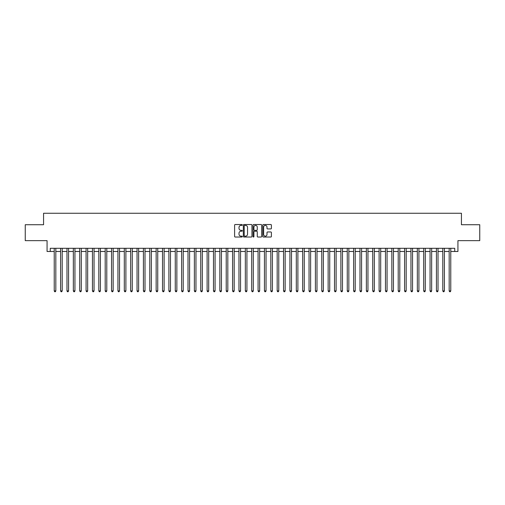 <?xml version="1.0" encoding="UTF-8"?>
<svg xmlns="http://www.w3.org/2000/svg" width="505" height="505" viewBox="0 0 505 505"><rect width="100%" height="100%" fill="white"/><g stroke="black" fill="none" stroke-linecap="round" stroke-linejoin="round"><path stroke-width="0.76" d="M242.305 224.965A0.436 0.436 0 0 0 241.87 224.523L235.229 224.523A0.625 0.625 0 0 0 234.604 225.148L234.604 236.403A0.625 0.625 0 0 0 235.229 237.028L241.87 237.028A0.436 0.436 0 0 0 242.305 236.593A0.436 0.436 0 0 0 241.87 236.157L241.011 236.157A2.001 2.001 0 0 1 239.01 234.156L239.01 233.215A2.001 2.001 0 0 1 241.011 231.214L241.87 231.214A0.436 0.436 0 0 0 242.305 230.779A0.436 0.436 0 0 0 241.87 230.343L241.011 230.343A2.001 2.001 0 0 1 239.01 228.342L239.01 227.401A2.001 2.001 0 0 1 241.011 225.4L241.87 225.4A0.436 0.436 0 0 0 242.305 224.965M270.775 228.935A0.625 0.625 0 0 0 271.4 228.31L271.4 225.148A0.625 0.625 0 0 0 270.775 224.523L263.395 224.523A0.625 0.625 0 0 0 262.77 225.148L262.77 236.403A0.625 0.625 0 0 0 263.395 237.028L270.775 237.028A0.625 0.625 0 0 0 271.4 236.403L271.4 232.59A0.625 0.625 0 0 0 270.775 231.965L267.618 231.965A0.625 0.625 0 0 0 266.993 232.59L266.993 234.484A1.673 1.673 0 0 1 265.321 236.157A1.673 1.673 0 0 1 263.648 234.484L263.648 227.073A1.673 1.673 0 0 1 265.321 225.4A1.673 1.673 0 0 1 266.993 227.073L266.993 228.31A0.625 0.625 0 0 0 267.618 228.935L270.775 228.935M50.254 251.484L50.254 248.296L454.746 248.296L454.746 251.484L457.934 251.484L457.934 240.651L479.75 240.651L479.75 224.725L461.437 224.725L461.437 213.261L43.563 213.261L43.563 224.725L25.25 224.725L25.25 240.651L47.066 240.651L47.066 251.484L54.231 251.484M251.951 225.148A0.625 0.625 0 0 0 251.326 224.523L243.947 224.523A0.625 0.625 0 0 0 243.322 225.148L243.322 236.403A0.625 0.625 0 0 0 243.947 237.028L251.326 237.028A0.625 0.625 0 0 0 251.951 236.403L251.951 225.148M253.674 224.523L261.053 224.523A0.625 0.625 0 0 1 261.678 225.148L261.678 236.403A0.625 0.625 0 0 1 261.053 237.028L257.891 237.028A0.625 0.625 0 0 1 257.266 236.403L257.266 231.839A0.625 0.625 0 0 0 256.641 231.214L254.545 231.214A0.625 0.625 0 0 0 253.92 231.839L253.92 236.593A0.436 0.436 0 0 1 253.485 237.028A0.436 0.436 0 0 1 253.049 236.593L253.049 225.148A0.625 0.625 0 0 1 253.674 224.523M55.828 251.484L60.606 251.484M62.197 251.484L66.976 251.484M68.566 251.484L73.345 251.484M74.936 251.484L79.714 251.484M81.305 251.484L86.084 251.484M87.674 251.484L92.453 251.484M94.044 251.484L98.822 251.484M100.413 251.484L105.191 251.484M106.789 251.484L111.561 251.484M113.158 251.484L117.936 251.484M119.527 251.484L124.306 251.484M125.896 251.484L130.675 251.484M132.266 251.484L137.044 251.484M138.635 251.484L143.414 251.484M145.004 251.484L149.783 251.484M151.374 251.484L156.152 251.484M157.743 251.484L162.522 251.484M164.119 251.484L168.891 251.484M170.488 251.484L175.267 251.484M176.857 251.484L181.636 251.484M183.227 251.484L188.005 251.484M189.596 251.484L194.375 251.484M195.965 251.484L200.744 251.484M202.335 251.484L207.113 251.484M208.704 251.484L213.482 251.484M215.073 251.484L219.852 251.484M221.449 251.484L226.221 251.484M227.818 251.484L232.597 251.484M234.187 251.484L238.966 251.484M240.557 251.484L245.335 251.484M246.926 251.484L251.705 251.484M253.295 251.484L258.074 251.484M259.665 251.484L264.443 251.484M266.034 251.484L270.813 251.484M272.403 251.484L277.182 251.484M278.779 251.484L283.551 251.484M285.148 251.484L289.927 251.484M291.518 251.484L296.296 251.484M297.887 251.484L302.665 251.484M304.256 251.484L309.035 251.484M310.625 251.484L315.404 251.484M316.995 251.484L321.773 251.484M323.364 251.484L328.143 251.484M329.733 251.484L334.512 251.484M336.109 251.484L340.881 251.484M342.478 251.484L347.257 251.484M348.848 251.484L353.626 251.484M355.217 251.484L359.996 251.484M361.586 251.484L366.365 251.484M367.956 251.484L372.734 251.484M374.325 251.484L379.103 251.484M380.694 251.484L385.473 251.484M387.064 251.484L391.842 251.484M393.439 251.484L398.211 251.484M399.808 251.484L404.587 251.484M406.178 251.484L410.956 251.484M412.547 251.484L417.326 251.484M418.916 251.484L423.695 251.484M425.286 251.484L430.064 251.484M431.655 251.484L436.434 251.484M438.024 251.484L442.803 251.484M444.394 251.484L449.172 251.484M450.769 251.484L454.746 251.484M244.635 225.4A0.436 0.436 0 0 0 244.199 225.836L244.199 235.715A0.436 0.436 0 0 0 244.635 236.157L245.544 236.157A2.001 2.001 0 0 0 247.545 234.156L247.545 227.401A2.001 2.001 0 0 0 245.544 225.4L244.635 225.4M257.266 227.105A1.673 1.673 0 0 0 255.593 225.432A1.673 1.673 0 0 0 253.92 227.105L253.92 229.718A0.625 0.625 0 0 0 254.545 230.343L256.641 230.343A0.625 0.625 0 0 0 257.266 229.718L257.266 227.105M55.828 248.296L55.828 290.912L54.231 290.912L54.231 248.296M55.828 290.912L55.348 291.738L54.71 291.738L54.231 290.912M62.197 248.296L62.197 290.912L60.606 290.912L60.606 248.296M62.197 290.912L61.717 291.738L61.08 291.738L60.606 290.912M68.566 248.296L68.566 290.912L66.976 290.912L66.976 248.296M68.566 290.912L68.087 291.738L67.449 291.738L66.976 290.912M74.936 248.296L74.936 290.912L73.345 290.912L73.345 248.296M74.936 290.912L74.456 291.738L73.818 291.738L73.345 290.912M81.305 248.296L81.305 290.912L79.714 290.912L79.714 248.296M81.305 290.912L80.825 291.738L80.194 291.738L79.714 290.912M87.674 248.296L87.674 290.912L86.084 290.912L86.084 248.296M87.674 290.912L87.201 291.738L86.563 291.738L86.084 290.912M94.044 248.296L94.044 290.912L92.453 290.912L92.453 248.296M94.044 290.912L93.57 291.738L92.933 291.738L92.453 290.912M100.413 248.296L100.413 290.912L98.822 290.912L98.822 248.296M100.413 290.912L99.939 291.738L99.302 291.738L98.822 290.912M106.789 248.296L106.789 290.912L105.191 290.912L105.191 248.296M106.789 290.912L106.309 291.738L105.671 291.738L105.191 290.912M113.158 248.296L113.158 290.912L111.561 290.912L111.561 248.296M113.158 290.912L112.678 291.738L112.041 291.738L111.561 290.912M119.527 248.296L119.527 290.912L117.936 290.912L117.936 248.296M119.527 290.912L119.047 291.738L118.41 291.738L117.936 290.912M125.896 248.296L125.896 290.912L124.306 290.912L124.306 248.296M125.896 290.912L125.417 291.738L124.779 291.738L124.306 290.912M132.266 248.296L132.266 290.912L130.675 290.912L130.675 248.296M132.266 290.912L131.786 291.738L131.148 291.738L130.675 290.912M138.635 248.296L138.635 290.912L137.044 290.912L137.044 248.296M138.635 290.912L138.155 291.738L137.524 291.738L137.044 290.912M145.004 248.296L145.004 290.912L143.414 290.912L143.414 248.296M145.004 290.912L144.531 291.738L143.893 291.738L143.414 290.912M151.374 248.296L151.374 290.912L149.783 290.912L149.783 248.296M151.374 290.912L150.9 291.738L150.263 291.738L149.783 290.912M157.743 248.296L157.743 290.912L156.152 290.912L156.152 248.296M157.743 290.912L157.27 291.738L156.632 291.738L156.152 290.912M164.119 248.296L164.119 290.912L162.522 290.912L162.522 248.296M164.119 290.912L163.639 291.738L163.001 291.738L162.522 290.912M170.488 248.296L170.488 290.912L168.891 290.912L168.891 248.296M170.488 290.912L170.008 291.738L169.371 291.738L168.891 290.912M176.857 248.296L176.857 290.912L175.267 290.912L175.267 248.296M176.857 290.912L176.378 291.738L175.74 291.738L175.267 290.912M183.227 248.296L183.227 290.912L181.636 290.912L181.636 248.296M183.227 290.912L182.747 291.738L182.109 291.738L181.636 290.912M189.596 248.296L189.596 290.912L188.005 290.912L188.005 248.296M189.596 290.912L189.116 291.738L188.479 291.738L188.005 290.912M195.965 248.296L195.965 290.912L194.375 290.912L194.375 248.296M195.965 290.912L195.486 291.738L194.854 291.738L194.375 290.912M202.335 248.296L202.335 290.912L200.744 290.912L200.744 248.296M202.335 290.912L201.861 291.738L201.224 291.738L200.744 290.912M208.704 248.296L208.704 290.912L207.113 290.912L207.113 248.296M208.704 290.912L208.23 291.738L207.593 291.738L207.113 290.912M215.073 248.296L215.073 290.912L213.482 290.912L213.482 248.296M215.073 290.912L214.6 291.738L213.962 291.738L213.482 290.912M221.449 248.296L221.449 290.912L219.852 290.912L219.852 248.296M221.449 290.912L220.969 291.738L220.332 291.738L219.852 290.912M227.818 248.296L227.818 290.912L226.221 290.912L226.221 248.296M227.818 290.912L227.338 291.738L226.701 291.738L226.221 290.912M234.187 248.296L234.187 290.912L232.597 290.912L232.597 248.296M234.187 290.912L233.708 291.738L233.07 291.738L232.597 290.912M240.557 248.296L240.557 290.912L238.966 290.912L238.966 248.296M240.557 290.912L240.077 291.738L239.439 291.738L238.966 290.912M246.926 248.296L246.926 290.912L245.335 290.912L245.335 248.296M246.926 290.912L246.446 291.738L245.809 291.738L245.335 290.912M253.295 248.296L253.295 290.912L251.705 290.912L251.705 248.296M253.295 290.912L252.816 291.738L252.184 291.738L251.705 290.912M259.665 248.296L259.665 290.912L258.074 290.912L258.074 248.296M259.665 290.912L259.191 291.738L258.554 291.738L258.074 290.912M266.034 248.296L266.034 290.912L264.443 290.912L264.443 248.296M266.034 290.912L265.561 291.738L264.923 291.738L264.443 290.912M272.403 248.296L272.403 290.912L270.813 290.912L270.813 248.296M272.403 290.912L271.93 291.738L271.292 291.738L270.813 290.912M278.779 248.296L278.779 290.912L277.182 290.912L277.182 248.296M278.779 290.912L278.299 291.738L277.662 291.738L277.182 290.912M285.148 248.296L285.148 290.912L283.551 290.912L283.551 248.296M285.148 290.912L284.668 291.738L284.031 291.738L283.551 290.912M291.518 248.296L291.518 290.912L289.927 290.912L289.927 248.296M291.518 290.912L291.038 291.738L290.4 291.738L289.927 290.912M297.887 248.296L297.887 290.912L296.296 290.912L296.296 248.296M297.887 290.912L297.407 291.738L296.77 291.738L296.296 290.912M304.256 248.296L304.256 290.912L302.665 290.912L302.665 248.296M304.256 290.912L303.776 291.738L303.139 291.738L302.665 290.912M310.625 248.296L310.625 290.912L309.035 290.912L309.035 248.296M310.625 290.912L310.146 291.738L309.514 291.738L309.035 290.912M316.995 248.296L316.995 290.912L315.404 290.912L315.404 248.296M316.995 290.912L316.521 291.738L315.884 291.738L315.404 290.912M323.364 248.296L323.364 290.912L321.773 290.912L321.773 248.296M323.364 290.912L322.891 291.738L322.253 291.738L321.773 290.912M329.733 248.296L329.733 290.912L328.143 290.912L328.143 248.296M329.733 290.912L329.26 291.738L328.622 291.738L328.143 290.912M336.109 248.296L336.109 290.912L334.512 290.912L334.512 248.296M336.109 290.912L335.629 291.738L334.992 291.738L334.512 290.912M342.478 248.296L342.478 290.912L340.881 290.912L340.881 248.296M342.478 290.912L341.999 291.738L341.361 291.738L340.881 290.912M348.848 248.296L348.848 290.912L347.257 290.912L347.257 248.296M348.848 290.912L348.368 291.738L347.73 291.738L347.257 290.912M355.217 248.296L355.217 290.912L353.626 290.912L353.626 248.296M355.217 290.912L354.737 291.738L354.1 291.738L353.626 290.912M361.586 248.296L361.586 290.912L359.996 290.912L359.996 248.296M361.586 290.912L361.107 291.738L360.469 291.738L359.996 290.912M367.956 248.296L367.956 290.912L366.365 290.912L366.365 248.296M367.956 290.912L367.476 291.738L366.845 291.738L366.365 290.912M374.325 248.296L374.325 290.912L372.734 290.912L372.734 248.296M374.325 290.912L373.851 291.738L373.214 291.738L372.734 290.912M380.694 248.296L380.694 290.912L379.103 290.912L379.103 248.296M380.694 290.912L380.221 291.738L379.583 291.738L379.103 290.912M387.064 248.296L387.064 290.912L385.473 290.912L385.473 248.296M387.064 290.912L386.59 291.738L385.953 291.738L385.473 290.912M393.439 248.296L393.439 290.912L391.842 290.912L391.842 248.296M393.439 290.912L392.959 291.738L392.322 291.738L391.842 290.912M399.808 248.296L399.808 290.912L398.211 290.912L398.211 248.296M399.808 290.912L399.329 291.738L398.691 291.738L398.211 290.912M406.178 248.296L406.178 290.912L404.587 290.912L404.587 248.296M406.178 290.912L405.698 291.738L405.06 291.738L404.587 290.912M412.547 248.296L412.547 290.912L410.956 290.912L410.956 248.296M412.547 290.912L412.067 291.738L411.43 291.738L410.956 290.912M418.916 248.296L418.916 290.912L417.326 290.912L417.326 248.296M418.916 290.912L418.437 291.738L417.799 291.738L417.326 290.912M425.286 248.296L425.286 290.912L423.695 290.912L423.695 248.296M425.286 290.912L424.806 291.738L424.175 291.738L423.695 290.912M431.655 248.296L431.655 290.912L430.064 290.912L430.064 248.296M431.655 290.912L431.182 291.738L430.544 291.738L430.064 290.912M438.024 248.296L438.024 290.912L436.434 290.912L436.434 248.296M438.024 290.912L437.551 291.738L436.913 291.738L436.434 290.912M444.394 248.296L444.394 290.912L442.803 290.912L442.803 248.296M444.394 290.912L443.92 291.738L443.283 291.738L442.803 290.912M450.769 248.296L450.769 290.912L449.172 290.912L449.172 248.296M450.769 290.912L450.29 291.738L449.652 291.738L449.172 290.912"/></g></svg>

